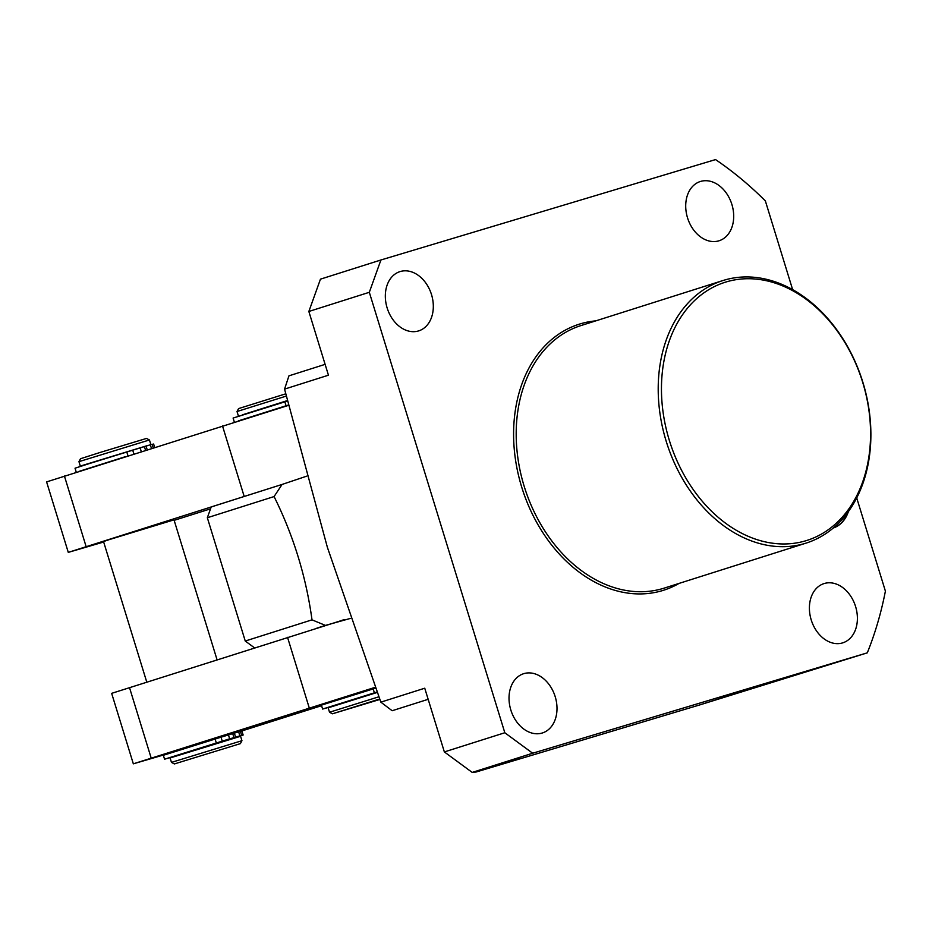 <?xml version="1.0" encoding="UTF-8"?>
<svg xmlns="http://www.w3.org/2000/svg" width="932" height="932" viewBox="0 0 932 932"><rect width="100%" height="100%" fill="white"/><g stroke="black" fill="none" stroke-linecap="round" stroke-linejoin="round"><path stroke-width="1.4" d="M726.203 281.93A135.408 100.936 72.4 0 0 669.327 440.358A135.408 100.936 72.4 0 0 805.831 540.758A135.408 100.936 72.4 0 0 862.694 382.341A135.408 100.936 72.4 0 0 726.203 281.93M724.059 280.194A137.715 102.66 72.4 0 0 722.906 280.544A137.715 102.66 72.4 0 0 666.45 442.083A137.715 102.66 72.4 0 0 805.038 543.426A137.715 102.66 72.4 0 0 806.192 543.076A137.715 102.66 72.4 0 0 862.636 381.538A137.715 102.66 72.4 0 0 724.059 280.194M792.643 289.631L765.358 200.916A351.154 261.764 72.4 0 0 715.555 159.582L380.92 259.981L369.317 292.298L504.818 732.75L532.661 753.231L867.296 652.843A351.154 261.764 72.4 0 0 885.4 591.133L856.718 497.909M842.54 642.917A31.082 23.172 -107.6 0 1 811.259 620.048A31.082 23.172 -107.6 0 1 824.005 583.595A31.082 23.172 -107.6 0 1 824.261 583.514A31.082 23.172 -107.6 0 1 855.541 606.383A31.082 23.172 -107.6 0 1 842.796 642.835A31.082 23.172 -107.6 0 1 842.54 642.917M718.84 240.84A31.082 23.172 -107.6 0 1 687.571 217.971A31.082 23.172 -107.6 0 1 700.305 181.507A31.082 23.172 -107.6 0 1 700.561 181.437A31.082 23.172 -107.6 0 1 731.841 204.306A31.082 23.172 -107.6 0 1 719.096 240.759A31.082 23.172 -107.6 0 1 718.84 240.84M418.456 330.953A31.082 23.172 -107.6 0 1 387.188 308.084A31.082 23.172 -107.6 0 1 399.921 271.631A31.082 23.172 -107.6 0 1 400.178 271.55A31.082 23.172 -107.6 0 1 431.458 294.419A31.082 23.172 -107.6 0 1 418.713 330.883A31.082 23.172 -107.6 0 1 418.456 330.953M542.156 733.041A31.082 23.172 -107.6 0 1 510.876 710.161A31.082 23.172 -107.6 0 1 523.621 673.708A31.082 23.172 -107.6 0 1 523.877 673.626A31.082 23.172 -107.6 0 1 555.146 696.507A31.082 23.172 -107.6 0 1 542.412 732.96A31.082 23.172 -107.6 0 1 542.156 733.041M833.29 528.001A36.581 27.273 72.4 0 0 848.376 511.61M504.818 732.75L444.354 751.926L472.198 772.418L519.87 758.112L475.972 772.046L700.165 704.79L867.296 652.843M380.92 259.981L320.457 279.157L308.853 311.474L328.448 375.2L284.551 389.122L327.377 547.317L380.85 702.146L424.747 688.212L444.354 751.926M284.551 389.122L288.943 375.841L325.117 364.354M369.317 292.298L308.853 311.474M532.661 753.231L472.198 772.418M475.972 772.046L473.072 772.15M470.718 771.323L467.701 769.11M428.161 699.315L392.151 710.732L380.85 702.146M833.313 527.99A36.581 27.273 72.4 0 0 844.637 518.786L847.852 512.332M306.768 476.147L282.081 484.442L274.078 496.57L207.335 517.738L211.215 506.926L282.081 484.442M103.673 542.016L68.281 552.385L46.6 481.902L288.501 405.373M68.281 552.385L273.495 487.168M210.527 508.837L174.156 520.336M217.028 659.681L174.004 519.858L109.149 539.651L103.522 541.539L146.732 681.991M254.471 647.81L245.256 641.03L312.01 619.85C306.092 576.628 293.452 535.527 274.078 496.57M312.01 619.85L325.454 625.407L350.537 618.382M342.079 620.281L343.209 619.943M168.459 753.545L133.334 763.832L111.654 693.35L344.421 619.617M316.868 628.133L325.454 625.407M133.334 763.832L375.281 687.292M321.587 705.687L240.421 731.399M375.386 687.571L326.783 703.311M239.175 731.702L189.347 746.322L168.715 753.452M239.757 420.437L288.419 405.047M242.425 414.973L287.336 400.632M242.39 414.845L287.336 400.597M238.382 415.94L237.019 411.513L286.24 396.1M237.019 411.513L238.569 408.589L285.693 393.84M238.277 420.903L288.407 405.024M234.305 421.975L233.105 418.06L287.44 401.028M81.678 470.543L123.618 457.239M146.883 445.822L84.358 465.115M146.86 445.752L80.315 466.082L78.952 461.655L149.435 439.974L150.798 444.401M84.323 464.986L80.315 466.082M78.952 461.655L80.501 458.73L100.074 452.463L146.51 438.424L149.435 439.974M144.413 446.591L152.091 444.273L153.197 447.861M147.186 449.76L146.056 446.067M78.894 471.429L125.342 456.692M76.238 472.128L75.038 468.202L91.324 462.924L144.402 446.568L145.555 450.284M152.137 444.401L153.629 444.028L154.654 447.395M170.102 757.961L240.584 736.28L241.947 740.695L171.465 762.388L170.102 757.961M174.389 763.937L240.398 743.631L174.389 763.937L171.465 762.388M174.004 756.504L164.556 759.196L163.356 755.281L221.024 737.2L234.363 733.135L235.575 737.061L243.147 735.022L236.53 737.235M236.495 737.119L227.548 739.6L235.575 737.061M240.444 731.469L241.936 731.096L243.147 735.022M234.363 733.135L240.409 731.352L241.609 735.266M238.324 736.292L233.722 737.69L238.324 736.292M164.556 759.196L229.645 738.831L173.958 756.365M228.119 739.356L223.529 740.754L228.119 739.356M232.72 733.635L233.932 737.55M379.848 699.466L332.456 713.796L329.532 712.246L328.169 707.819L377.215 692.453M329.532 712.234L378.835 696.798M332.456 713.796L379.673 699.012M332.072 706.363L322.623 709.054L321.412 705.14L375.596 688.154M322.623 709.054L377.041 691.998M377.052 692.045L332.025 706.211M245.256 641.03L207.335 517.738M806.192 543.076L664.178 588.127A137.715 102.66 -107.6 0 1 663.025 588.476A137.715 102.66 -107.6 0 1 524.436 487.133A137.715 102.66 -107.6 0 1 580.892 325.594L722.906 280.544M679.09 583.397A139.567 104.034 -107.6 0 1 662.396 590.62A139.567 104.034 -107.6 0 1 521.71 487.133A139.567 104.034 -107.6 0 1 580.321 323.847A139.567 104.034 -107.6 0 1 595.804 320.864M244.161 496.36L222.48 425.877M287.534 637.325L309.214 707.796M129.466 687.466L151.147 757.949M286.066 405.735L284.866 401.82M86.094 546.502L64.413 476.019M141.291 451.636L140.126 447.849M133.893 453.977L132.705 450.133M127.987 455.853L126.787 451.973M151.45 448.409L150.332 444.785M238.65 731.853L239.85 735.767M215.106 739.041L216.306 742.955M221.024 737.2L222.224 741.115M228.445 734.917L229.645 738.831M373.173 688.888L374.384 692.814M700.27 704.755L744.843 690.624M240.398 743.631L241.947 740.707"/></g></svg>
